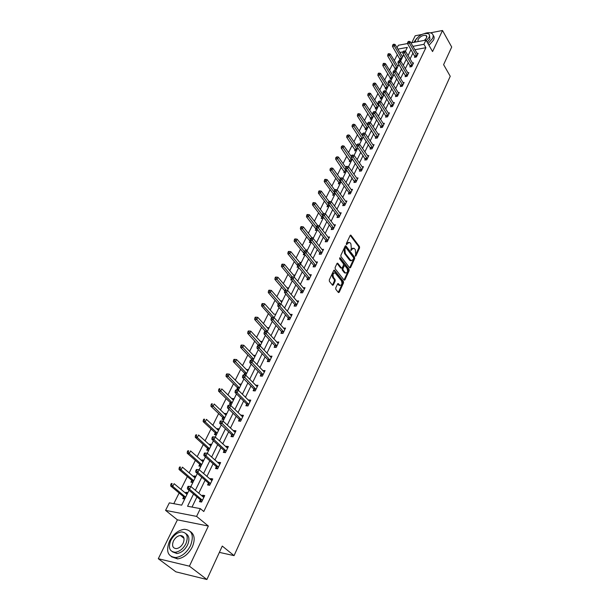<?xml version="1.0" encoding="UTF-8"?>
<svg xmlns="http://www.w3.org/2000/svg" width="610" height="610" viewBox="0 0 610 610"><rect width="100%" height="100%" fill="white"/><g stroke="black" fill="none" stroke-linecap="round" stroke-linejoin="round"><path stroke-width="0.91" d="M355.287 256.139L355.859 256.032L359.58 247.935L359.465 246.562L350.857 235.14L350.186 235.422L346.366 243.55L346.45 244.534L347.532 243.375L349.713 242.46L350.209 242.94L350.925 243.886L351.299 248.339L350.895 250.367L351.962 249.208L354.12 248.285L355.317 249.688L355.691 254.118L355.287 256.139M183.091 536.495L182.1 536.869M335.736 287.958L335.858 289.376L338.458 292.579L339.206 292.274L343.529 282.865L343.415 281.454L334.455 270.192L333.716 270.489L329.278 279.944L329.408 281.37L332.572 285.274L333.327 284.969L335.218 280.92L335.096 279.502L333.594 277.619C332.511 274.492 333.06 272.96 335.241 273.013L341.402 280.684C342.469 283.787 341.92 285.312 339.762 285.259L338.352 283.612L337.612 283.917L335.736 287.958M206.904 579.5L175.878 571.829L158.295 558.722L189.405 566.171L206.904 579.5L222.276 546.072L234.072 555.634L450.241 76.273L443.607 64.652L451.705 47.031L442.509 30.5L432.559 51.56L425.971 40.077L423.927 44.309L425.887 47.71L203.793 511.508L200.332 508.633L196.588 516.395L165.569 510.379L169.336 502.853L181.696 505.156L189.039 490.249M189.405 566.171L208.361 526.041L196.588 516.395M349.66 267.874L350.498 267.706L354.692 258.587L354.57 257.199L345.855 245.822L345.168 246.112L340.868 255.27L340.982 256.68L349.66 267.874M349.156 270.627L344.894 279.891L344.177 280.196L335.241 268.926L335.119 267.508L336.994 263.512L337.719 263.215L341.425 267.912L342.279 267.744L343.499 265.114L343.384 263.711L339.686 258.96L340.197 257.862L349.034 269.231L349.156 270.627L348.348 270.642L344.086 279.906L344.894 279.891M442.509 30.5L430.363 32.841M421.716 34.511L415.204 35.769L411.773 42.746M219.371 552.378L234.072 555.634M425.887 47.71L414.891 49.715M413.023 52.895L410.05 59.002M408.357 62.494L405.322 68.732M403.622 72.224L400.518 78.598M398.81 82.106L395.646 88.602M393.938 92.125L390.705 98.767M388.989 102.297L385.688 109.076M383.964 112.614L380.594 119.545M378.871 123.09L375.424 130.166M373.694 133.72L370.178 140.948M368.44 144.517L364.849 151.898M363.11 155.474L359.435 163.023M357.696 166.599L353.945 174.315M352.199 177.906L348.363 185.783M346.61 189.382L342.69 197.434M340.937 201.041L336.933 209.268M335.172 212.89L331.077 221.3M329.316 224.922L325.13 233.523M323.361 237.153L319.083 245.944M317.314 249.581L312.938 258.571M311.169 262.216L306.693 271.404M304.916 275.064L300.341 284.458M298.565 288.118L293.883 297.733M292.098 301.401L287.318 311.23M285.526 314.905L280.638 324.962M278.846 328.637L273.837 338.931M272.045 342.614L266.921 353.144M265.129 356.835L259.883 367.609M258.083 371.299L252.723 382.325M250.923 386.023L245.426 397.316M243.626 401.014L238.007 412.566M236.2 416.272L230.443 428.106M228.643 431.811L222.742 443.928M220.942 447.641L214.903 460.047M213.096 463.752L206.912 476.463M205.105 480.177L198.768 493.193M196.961 496.906L192.013 507.078M414.968 56.333L414.487 57.325L416.386 56.989L418.155 53.329L417.126 53.512M410.324 65.933L409.844 66.932L411.742 66.612L413.534 62.899L412.482 63.082M405.62 75.663L405.124 76.685L407.03 76.372L408.853 72.598L407.77 72.781M400.839 85.537L400.335 86.574L402.257 86.269L404.102 82.449L402.989 82.624M395.989 95.556L395.486 96.609L397.407 96.319L399.275 92.438L398.139 92.613M391.071 105.728L390.553 106.788L392.489 106.514L394.388 102.572L393.214 102.747M386.077 116.045L385.558 117.12L387.495 116.861L389.424 112.865L388.219 113.025M381.014 126.514L380.48 127.612L382.424 127.36L384.384 123.304L383.149 123.464M375.867 137.143L375.325 138.256L377.277 138.02L379.267 133.903L378.002 134.055M370.644 147.933L370.102 149.061L372.062 148.84L374.075 144.654L372.771 144.806M365.344 158.882L364.788 160.033L366.755 159.828L368.806 155.58L367.464 155.725M359.961 170.007L359.397 171.174L361.372 170.983L363.453 166.667L362.073 166.804M354.494 181.3L353.922 182.481L355.904 182.306L358.017 177.929L356.591 178.059M348.943 192.775L348.363 193.972L350.353 193.82L352.496 189.367L351.032 189.489M343.308 204.426L342.713 205.646L344.711 205.501L346.892 200.987L345.374 201.102M337.582 216.268L336.979 217.503L338.977 217.381L341.196 212.791L339.633 212.89M331.756 228.292L331.146 229.551L333.159 229.444L335.409 224.777L333.792 224.869M325.847 240.515L325.229 241.789L327.242 241.705L329.53 236.962L327.852 237.046M319.838 252.929L319.205 254.233L321.226 254.164L323.552 249.345L321.821 249.414M313.723 265.556L313.09 266.875L315.111 266.829L317.474 261.934L315.683 261.98M307.516 278.389L306.868 279.731L308.896 279.7L311.306 274.729L309.445 274.759M301.203 291.435L300.539 292.8L302.583 292.792L305.023 287.729L303.094 287.745M294.783 304.695L294.111 306.083L296.163 306.106L298.641 300.959L296.635 300.951M288.255 318.184L287.569 319.602L289.628 319.64L292.152 314.402L290.085 314.402M281.614 331.909L280.92 333.342L282.979 333.403L285.549 328.081L283.452 328.119M274.866 345.862L274.157 347.326L276.223 347.41L278.839 341.996L276.704 342.065M267.988 360.068L267.271 361.555L269.346 361.661L271.999 356.156L269.833 356.263M260.996 374.517L260.264 376.027L262.346 376.164L265.053 370.56L262.841 370.705M253.882 389.218L253.135 390.758L255.224 390.926L257.977 385.215L255.727 385.406M246.638 404.186L245.883 405.757L247.973 405.947L250.779 400.137L248.689 399.954L248.491 400.366M239.265 419.421L238.495 421.022L240.592 421.243L243.443 415.326L241.354 415.113L241.118 415.593M231.762 434.938L230.969 436.562L233.073 436.813L235.978 430.79L233.882 430.553L233.615 431.102M224.114 450.737L223.313 452.391L225.418 452.673L228.376 446.543L226.272 446.268L225.967 446.901M216.329 466.825L215.513 468.518L217.625 468.831L220.637 462.578L218.525 462.281L218.182 462.99M208.391 483.219L207.56 484.942L209.68 485.286L212.753 478.919L210.633 478.583L210.252 479.376M200.309 499.925L199.462 501.672L201.582 502.06L204.716 495.572L202.596 495.198L202.177 496.075M397.369 54.496L394.327 60.611M392.634 64.004L389.531 70.242M387.838 73.65L384.666 80.017M382.966 83.433L379.733 89.929M378.025 93.353L374.723 99.994M373.015 103.425L369.645 110.204M367.929 113.643L364.483 120.559M362.767 124.013L359.252 131.081M357.529 134.535L353.937 141.749M352.214 145.218L348.546 152.584M346.815 156.069L343.072 163.587M341.333 167.071L337.513 174.757M335.774 178.257L331.87 186.103M330.124 189.603L326.137 197.625M324.383 201.132L320.311 209.329M318.557 212.844L314.394 221.216M312.633 224.739L308.378 233.294M306.616 236.833L302.27 245.571M300.509 249.109L296.063 258.045M294.294 261.591L289.75 270.718M287.981 274.279L283.337 283.612M281.561 287.173L276.818 296.712M275.034 300.288L270.184 310.04M268.4 313.616L263.436 323.59M261.652 327.173L256.581 337.368M254.789 340.959L249.604 351.39M247.812 354.989L242.506 365.657M240.714 369.256L235.277 380.175M233.485 383.774L227.927 394.945M226.127 398.551L220.439 409.981M218.647 413.595L212.821 425.292M211.022 428.906L205.067 440.877M203.267 444.492L197.167 456.753M195.36 460.367L189.115 472.918M187.316 476.54L180.918 489.388M179.119 493.01L173.804 503.685M402.974 51.896L399.863 52.46M400 58.995L399.512 59.978L401.273 59.666M402.112 56.204L403.065 56.036M395.303 68.503L394.807 69.502L396.576 69.197M397.415 65.682L398.391 65.514M390.537 78.149L390.042 79.155L391.811 78.865M392.649 75.297L393.648 75.129M385.703 87.931L385.2 88.953L386.976 88.671M387.815 85.049L388.844 84.881M380.8 97.852L380.289 98.889L382.073 98.622M382.912 94.939L383.964 94.779M375.829 107.917L375.31 108.969L377.094 108.71M377.933 104.973L378.947 104.828M370.781 118.126L370.255 119.202L372.047 118.958M372.885 115.153L373.61 115.054M365.664 128.496L365.123 129.579L366.93 129.35M367.761 125.485L368.181 125.424M360.464 139.011L359.923 140.109L361.73 139.896M355.188 149.686L354.639 150.807L356.454 150.601M349.835 160.522L349.278 161.658L351.093 161.467M344.398 171.524L343.834 172.676L345.656 172.5M338.885 182.695L338.306 183.869L340.136 183.701M333.281 194.041L332.694 195.223L334.532 195.078M327.585 205.562L326.99 206.767L328.836 206.63M321.805 217.259L321.203 218.479L323.048 218.365M315.934 229.146L315.317 230.389L317.177 230.29M317.955 225.769L319.442 225.685M309.971 241.217L309.346 242.483L311.207 242.399M311.931 237.793L313.51 237.717M303.91 253.485L303.269 254.766L305.091 254.706M305.846 250.008L307.486 249.947M297.619 266.212L297.1 267.256L298.45 267.226M299.655 262.422L301.355 262.376M291.145 279.311L290.833 279.944L291.671 279.937M293.364 275.041L295.133 275.011M286.959 287.859L288.804 287.844M282.369 300.898L280.47 300.913M275.827 314.165L273.898 314.219M269.178 327.661L267.218 327.745M262.414 341.387L260.417 341.501M258.587 345.207L258.327 345.74M255.537 355.34L253.501 355.5M251.671 359.206L251.152 360.258M248.537 369.546L246.47 369.736M244.633 373.45L243.893 374.944L245.815 375.066M241.415 383.987L239.311 384.224M237.473 387.945L236.726 389.462L238.647 389.615M234.171 398.688L232.242 398.521L232.029 398.963M230.183 402.691L229.421 404.239L231.35 404.415M226.798 413.656L224.869 413.458L224.617 413.969M222.772 417.697L221.994 419.276L223.923 419.482M219.287 428.883L217.358 428.662L217.069 429.242M215.223 432.978L214.43 434.579L216.367 434.816M211.647 444.385L209.71 444.141L209.382 444.797M207.537 448.533L206.729 450.165L208.666 450.424M203.862 460.176L201.918 459.902L201.559 460.634M199.706 464.378L198.89 466.04L200.835 466.33M195.94 476.257L193.995 475.945L193.591 476.761M191.738 480.505L190.899 482.197L192.851 482.518M187.865 492.636L185.913 492.293L185.47 493.185M183.618 496.936L182.771 498.66L184.723 499.011M208.361 526.041L177.396 519.842L158.295 558.722M177.396 519.842L165.569 510.379M397.064 47.793L398.322 45.277L407.511 43.546M193.538 494.031L187.56 506.254L200.332 508.633M411.041 49.532L408.052 55.64M406.344 59.132L403.294 65.369M401.578 68.869L398.46 75.236M396.744 78.743L393.557 85.247M391.841 88.77L388.585 95.412M386.862 98.942L383.537 105.728M381.807 109.266L378.421 116.197M376.683 119.743L373.213 126.827M371.475 130.387L367.937 137.616M366.191 141.184L362.576 148.573M360.823 152.149L357.132 159.698M355.378 163.282L351.604 170.998M349.843 174.597L345.984 182.481M344.223 186.08L340.281 194.14M338.512 197.747L334.486 205.982M332.709 209.604L328.592 218.022M326.815 221.651L322.606 230.26M320.829 233.889L316.521 242.688M314.737 246.333L310.337 255.331M308.553 258.983L304.047 268.179M302.255 271.839L297.657 281.248M295.865 284.916L291.153 294.538M289.353 298.206L284.542 308.05M282.743 311.725L277.809 321.798M276.01 325.481L270.97 335.782M269.162 339.473L264 350.018M262.193 353.708L256.917 364.505M255.11 368.204L249.703 379.245M247.889 382.95L242.361 394.251M240.546 397.964L234.881 409.539M233.066 413.245L227.263 425.094M225.448 428.807L219.508 440.946M217.694 444.659L211.609 457.096M209.787 460.809L203.557 473.543M201.742 477.264L195.36 490.31M423.927 44.309L412.917 46.352M410.896 42.913L425.971 40.077M413.054 63.897L405.421 51.225L407.327 47.389L397.872 49.135M190.877 486.521L197.327 473.444M196.382 469.502L195.848 470.569L196.702 470.699L197.228 469.631L196.382 469.502L199.157 469.708L205.456 456.951M204.533 453.009L204.014 454.053L204.861 454.175L205.379 453.123L204.533 453.009L207.286 453.215L213.431 440.763M212.539 436.829L212.028 437.85L212.875 437.957L213.378 436.928L212.539 436.829L215.261 437.027L221.262 424.873M223.1 421.152L228.956 409.272M230.786 405.558L236.505 393.961M235.681 390.034L235.201 391.002L236.032 391.071L236.52 390.095L235.681 390.034L238.327 390.232L243.916 378.917M257.237 386.755L245.738 375.196L251.198 364.139M264.321 372.069L253.02 360.426L258.358 349.621M271.29 357.635L260.173 345.916L265.388 335.355M278.129 343.453L267.203 331.657L272.296 321.34M284.862 329.514L274.103 317.642L279.083 307.562M280.897 303.879L285.762 294.02M287.569 290.345L292.32 280.707M294.134 277.039L298.778 267.615M310.658 276.063L300.577 263.947L305.122 254.744M316.842 263.253L306.914 251.076L311.367 242.078M322.926 250.641L313.151 238.418L317.505 229.619M328.912 238.243L319.289 225.975L323.544 217.366M334.798 226.035L325.328 213.721L329.491 205.303M340.601 214.026L331.268 201.674L335.34 193.439M346.305 202.2L337.116 189.817L341.097 181.757M351.917 190.564L342.866 178.143L346.762 170.259M357.445 179.111L348.531 166.652L352.344 158.943M362.889 167.834L354.105 155.344L357.834 147.795M368.257 156.724L359.595 144.212L363.24 136.823M373.533 145.782L364.993 133.247L368.57 126.018M378.734 135.008L370.316 122.442L373.816 115.374M383.858 124.394L375.562 111.813L378.985 104.882M388.906 113.94L380.724 101.336L384.079 94.558M385.817 91.027L389.088 84.378M398.772 93.482L390.819 80.848L394.037 74.351M403.607 83.478L395.76 70.829L398.909 64.469M408.364 73.619L400.625 60.954L403.706 54.725M280.486 300.89L281.599 302.171M290.101 314.379L291.283 315.728M273.936 314.142L264.61 303.78L263.528 305.938L273.936 317.627M283.49 328.027L284.801 329.491M267.279 327.616L268.53 328.988M276.772 341.92L278.145 343.43M260.516 341.31L261.781 342.675M269.933 356.049L271.328 357.551M253.63 355.249L254.911 356.606M262.979 370.43L264.397 371.917M246.623 369.424L247.935 370.773M255.895 385.062L257.336 386.542M239.494 383.85L240.828 385.185M248.689 399.954L250.153 401.418M232.242 398.521L233.6 399.847M241.354 415.113L242.841 416.569M224.869 413.458L226.241 414.777M233.882 430.553L235.399 431.994M217.358 428.662L218.754 429.966M226.272 446.268L227.82 447.694M209.71 444.141L211.129 445.43M218.525 462.281L220.103 463.691M201.918 459.902L203.366 461.183M210.633 478.583L212.242 479.986M193.995 475.945L195.467 477.218M202.596 495.198L204.228 496.586M185.913 492.293L187.415 493.551M352.961 248.133L351.162 249.238L351.962 249.208M350.765 250.092L351.162 249.238M348.531 242.307L346.724 243.413L347.532 243.375M346.327 244.267L346.724 243.413M355.157 255.849L358.779 247.965L358.665 246.592L350.224 235.353L351.017 235.3M350.498 267.706L349.69 267.721L353.884 258.61L353.769 257.222L345.214 246.021L346.007 245.975M353.64 258.564L353.556 257.595L346.03 247.744L345.443 247.843L344.917 248.964L345.298 253.455L350.925 260.623L353.129 259.685L353.64 258.564M345.58 247.652L344.635 247.873L345.443 247.843M351.291 260.805L349.66 260.203L344.49 253.478L344.109 248.994L344.635 247.873M337.063 263.39L340.616 267.927L341.257 268.049M339.549 258.099L348.226 269.254L349.034 269.231M345.1 272.594L345.451 272.937C347.555 272.975 348.089 271.458 347.037 268.4L344.886 265.685L344.177 265.983L342.957 268.613L343.079 270.017L345.1 272.594L344.292 272.609L345.71 273.082M344.391 265.701L343.369 266.006L344.177 265.983M344.292 272.609L342.271 270.032L342.149 268.629L343.369 266.006M348.348 270.642L348.226 269.254M340.044 285.419L338.946 285.267L337.688 283.772M334.135 272.868C332.137 273.257 331.688 274.843 332.778 277.634L333.594 277.619M332.427 285.129L334.402 280.928L334.28 279.51L332.778 277.634M338.306 292.426L342.721 282.872L342.599 281.469L333.792 270.36M402.615 56.944L395.082 44.492L394.319 46.002L392.459 46.352L400.259 59.849M393.458 44.766L393.763 44.164L392.71 44.911L393.458 44.766L394.319 46.002L401.822 58.56M393.763 44.164L395.082 44.492M392.459 46.352L392.71 44.911M416.866 55.998L409.394 43.165L410.149 41.633L417.682 54.313M415.227 57.195L407.495 43.523L409.394 43.165L408.525 41.915L408.83 41.305L407.762 42.059L408.525 41.915M407.762 42.059L407.495 43.523M410.149 41.633L408.83 41.305M428.022 43.661L432.543 38.453C433.596 36.112 433.329 34.412 431.743 33.367C430.08 32.452 427.74 32.475 424.712 33.451M416.752 38.331L413.824 42.357M428.983 45.331L433.496 40.123C434.442 38.041 434.32 36.447 433.13 35.357M429.501 35.38L429.92 38.948L427.213 42.25M426.337 40.71L429.043 37.408C429.806 35.715 429.615 34.488 428.464 33.741C423.736 32.757 419.482 34.823 415.692 39.94L415.227 42.098M424.438 40.359L426.649 37.866L426.276 35.494C423.226 34.861 420.488 36.196 418.048 39.497L418.041 41.564M190.526 545.637C194.178 535.588 192.15 530.136 184.426 529.289C178.341 530.09 173.377 533.994 169.542 541.001C165.668 551.211 167.758 556.732 175.81 557.548C181.894 556.595 186.797 552.622 190.526 545.637M171.486 556.762L177.594 558.905C183.671 557.952 188.566 553.994 192.28 547.017C195.314 539.713 194.674 534.558 190.366 531.562M185.966 533.712C189.268 535.801 189.786 539.56 187.537 544.982C184.845 550.014 181.307 552.866 176.923 553.537L172.394 551.806M185.913 543.708C188.581 536.449 187.118 532.522 181.521 531.912C177.136 532.515 173.568 535.336 170.808 540.384C168.032 547.727 169.519 551.692 175.283 552.279C179.668 551.608 183.213 548.748 185.913 543.708M173.461 540.971C171.684 545.691 172.645 548.245 176.336 548.626C179.165 548.199 181.452 546.362 183.198 543.113C184.929 538.424 183.984 535.885 180.362 535.504C177.533 535.893 175.238 537.715 173.461 540.971M183.534 537.082L182.634 537.288M397.933 66.437L390.293 53.993L389.523 55.525L387.655 55.868L395.57 69.372M388.654 54.282L388.966 53.672L388.219 53.81L387.907 54.42L388.654 54.282L389.523 55.525L397.125 68.076M388.966 53.672L390.293 53.993M387.655 55.868L387.907 54.42M393.183 76.067L385.444 63.631L384.666 65.186L382.79 65.514L390.819 79.025M383.789 63.936L384.102 63.318L383.354 63.448L383.042 64.073L383.789 63.936L384.666 65.186L392.367 77.729M384.102 63.318L385.444 63.631M382.79 65.514L383.042 64.073M404.087 50.904L403.019 51.659L404.087 50.904L405.421 51.225L404.659 52.78L402.745 53.123L410.591 66.81M412.23 65.606L403.782 51.522M403.019 51.659L402.745 53.123M399.275 60.634L398.2 61.396L399.275 60.634L400.625 60.954L399.855 62.533L397.933 62.868L405.894 76.555M407.526 75.35L398.97 61.267M398.2 61.396L397.933 62.868M388.372 85.835L380.526 73.413L379.733 74.992L377.849 75.305L385.993 88.824M378.848 73.734L379.168 73.101L378.413 73.223L378.101 73.856L378.848 73.734L379.733 74.992L387.541 87.52M379.168 73.101L380.526 73.413M377.849 75.305L378.101 73.856M383.492 95.747L375.531 83.334L374.723 84.935L372.84 85.24L381.097 98.767M373.838 83.669L374.166 83.021L373.084 83.791L373.838 83.669L382.645 97.455M374.166 83.021L375.531 83.334M372.84 85.24L373.084 83.791M378.535 105.804L370.468 93.399L369.652 95.03L367.754 95.32L376.134 108.854M368.76 93.749L369.088 93.094L367.998 93.864L368.76 93.749L377.681 107.535M369.088 93.094L370.468 93.399M367.754 95.32L367.998 93.864M394.395 70.508L393.313 71.278L394.395 70.508L395.76 70.829L394.975 72.422L393.046 72.75L401.121 86.452M402.752 85.24L394.083 71.149M393.313 71.278L393.046 72.75M389.447 80.535L388.356 81.305L389.447 80.535L390.819 80.848L390.026 82.464L388.09 82.777L396.279 96.487M397.911 95.267L389.127 81.183M388.356 81.305L388.09 82.777M393 105.446L385.001 92.659L385.81 91.012L393.877 103.631M391.368 106.674L383.065 92.956L385.001 92.659L384.094 91.363L384.422 90.707L383.324 91.485L384.094 91.363M383.324 91.485L383.065 92.956M385.81 91.012L384.422 90.707M373.503 115.999L365.329 103.616L364.498 105.271L362.592 105.545L371.094 119.087M363.598 103.975L363.934 103.319L362.836 104.089L363.598 103.975L372.641 117.76M363.934 103.319L365.329 103.616M362.592 105.545L362.836 104.089M379.321 101.031L378.215 101.817L379.321 101.031L380.724 101.336L379.9 103.006L377.956 103.288L386.389 117.006M388.013 115.778L378.993 101.695M378.215 101.817L377.956 103.288M368.402 126.354L360.106 113.986L359.267 115.664L357.361 115.93L365.985 129.465M358.36 114.36L358.703 113.689L357.933 113.796L357.597 114.466L358.36 114.36L367.525 128.138M358.703 113.689L360.106 113.986M357.361 115.93L357.597 114.466M374.143 111.508L373.03 112.301L374.143 111.508L375.562 111.813L374.723 113.506L372.771 113.78L381.334 127.498M382.958 126.262L373.808 112.187M373.03 112.301L372.771 113.78M363.224 136.861L354.814 124.509L353.96 126.209L352.046 126.468L360.8 140.01M353.045 124.905L353.388 124.219L352.283 125.004L353.045 124.905L362.18 138.348L360.418 138.874M353.388 124.219L354.814 124.509M352.046 126.468L352.283 125.004M368.89 122.152L367.761 122.945L368.89 122.152L370.316 122.442L369.469 124.165L367.51 124.425L376.195 138.15M377.819 136.907L368.547 122.839M367.761 122.945L367.51 124.425M356.797 145.904L349.438 135.199L348.569 136.922L346.648 137.158L355.538 150.7M347.647 135.603L347.997 134.909L346.884 135.695L347.647 135.603L357.063 149.358M347.997 134.909L349.438 135.199M346.648 137.158L346.884 135.695M363.552 132.957L362.416 133.75L363.552 132.957L364.993 133.247L364.139 134.993L362.172 135.237L370.987 148.962M372.603 147.712L363.209 133.651M362.416 133.75L362.172 135.237M351.36 156.61L343.979 146.042L343.094 147.795L341.173 148.024L350.193 161.566M342.172 146.461L342.523 145.76L341.402 146.552L342.172 146.461L351.558 159.889L349.789 160.384M342.523 145.76L343.979 146.042M341.173 148.024L341.402 146.552M358.131 143.922L356.995 144.722L358.131 143.922L359.595 144.212L358.718 145.981L356.743 146.209L365.695 159.934M367.312 158.676L357.78 144.631M356.995 144.722L356.743 146.209M345.832 167.475L338.436 157.06L337.543 158.836L335.607 159.05L344.764 172.584M336.613 157.494L336.972 156.785L335.835 157.578L336.613 157.494L346.129 170.907L344.353 171.387M336.972 156.785L338.436 157.06M335.607 159.05L335.835 157.578M352.626 155.062L351.833 155.153L351.482 155.87L352.275 155.786L352.626 155.062L354.105 155.344L353.213 157.144L351.238 157.357L360.327 171.082M361.936 169.816L352.275 155.786M351.482 155.87L351.238 157.357M340.258 178.562L332.808 168.246L331.901 170.053L329.964 170.243L338.68 182.26L339.259 183.778M330.963 168.696L331.329 167.971L330.185 168.772L330.963 168.696L340.776 182.413M331.329 167.971L332.808 168.246M329.964 170.243L330.185 168.772M347.037 166.377L346.244 166.461L345.885 167.193L346.678 167.109L347.037 166.377L348.531 166.652L347.624 168.482L345.641 168.68L354.875 182.398M356.476 181.124L346.678 167.109M345.885 167.193L345.641 168.68M334.654 189.893L327.097 179.599L326.167 181.437L324.223 181.612L333.075 193.606L333.67 195.147M325.221 180.072L325.595 179.34L324.817 179.409L324.444 180.148L325.221 180.072L335.012 193.446L333.228 193.904M325.595 179.34L327.097 179.599M324.223 181.612L324.444 180.148M341.356 177.876L340.563 177.945L340.197 178.692L340.99 178.616L341.356 177.876L342.866 178.143L341.951 179.996L339.953 180.179L348.745 192.333L349.339 193.896M350.933 192.615L340.99 178.616M340.197 178.692L339.953 180.179M329.011 201.468L321.287 191.136L320.349 193.004L318.397 193.164L327.379 205.12L327.989 206.691M319.396 191.631L319.777 190.884L318.992 190.945L318.618 191.692L319.396 191.631L328.325 203.656M319.777 190.884L321.287 191.136M318.397 193.164L318.618 191.692M335.591 189.55L334.791 189.618L334.417 190.373L335.218 190.305L335.591 189.55L337.116 189.817L336.186 191.7L334.181 191.868L343.102 203.984L343.712 205.578M345.298 204.281L335.218 190.305M334.417 190.373L334.181 191.868M323.483 213.492L315.393 202.863L314.44 204.754L312.48 204.899L321.6 216.825L322.225 218.418M313.479 203.366L313.86 202.612L313.075 202.665L312.694 203.427L313.479 203.366L322.438 215.246M313.86 202.612L315.393 202.863M312.48 204.899L312.694 203.427M329.728 201.414L328.927 201.475L328.546 202.245L329.347 202.185L329.728 201.414L331.268 201.674L330.323 203.587L328.317 203.74L337.368 215.826L337.993 217.442M339.579 216.138L329.347 202.185M328.546 202.245L328.317 203.74M317.909 225.761L309.4 214.766L308.431 216.695L306.464 216.825L315.721 228.704L316.369 230.328M307.463 215.292L307.852 214.522L307.066 214.575L306.677 215.345L307.463 215.292L316.453 227.019M307.852 214.522L309.4 214.766M306.464 216.825L306.677 215.345M323.773 213.477L322.964 213.53L322.583 214.308L323.384 214.255L323.773 213.477L325.328 213.721L324.367 215.673L322.354 215.803L331.55 227.85L332.191 229.497M333.762 228.186L323.384 214.255M322.583 214.308L322.354 215.803M312.328 238.296L303.307 226.867L302.324 228.826L300.356 228.933L309.75 240.782L310.421 242.437M301.348 227.416L301.744 226.63L300.959 226.676L300.562 227.461L301.348 227.416L310.376 238.99M301.744 226.63L303.307 226.867M300.356 228.933L300.562 227.461M317.719 225.731L316.91 225.776L316.521 226.569L317.33 226.523L317.719 225.731L319.289 225.975L318.313 227.949L316.293 228.064L325.633 240.065L326.297 241.743M327.86 240.424L317.33 226.523M316.521 226.569L316.293 228.064M306.677 251.046L297.123 239.166L296.125 241.156L294.15 241.247L303.688 253.051L304.375 254.728M295.141 239.73L295.537 238.937L294.752 238.975L294.348 239.768L295.141 239.73L304.291 251.289M295.537 238.937L297.123 239.166M294.15 241.247L294.348 239.768M311.565 238.19L310.749 238.228L310.353 239.029L311.169 238.99L311.565 238.19L313.151 238.418L312.16 240.431L310.132 240.523L319.617 252.487L320.303 254.195M321.851 252.86L311.169 238.99M310.353 239.029L310.132 240.523M298.046 266.73L298.237 267.226M300.738 263.634L290.833 251.663L289.819 253.684L287.836 253.76L297.573 265.579M288.827 252.25L289.231 251.442L288.438 251.472L288.034 252.281L288.827 252.25L298.115 263.779M289.231 251.442L290.833 251.663M287.836 253.76L288.034 252.281M305.305 250.847L304.497 250.878L304.093 251.701L304.901 251.671L305.305 250.847L306.914 251.076L305.907 253.127L303.871 253.196L313.51 265.114L314.211 266.852M315.751 265.502L304.901 251.671M304.093 251.701L303.871 253.196M294.5 276.292L284.443 264.374L283.406 266.425L281.416 266.478L291.183 278.091M282.407 264.976L282.827 264.153L282.026 264.176L281.614 264.999L282.407 264.976L292.129 276.826M282.827 264.153L284.443 264.374M281.416 266.478L281.614 264.999M298.946 263.726L298.13 263.749L297.718 264.58L298.534 264.557L298.946 263.726L300.577 263.947L299.548 266.029L297.505 266.074L307.295 277.939L308.019 279.715M309.552 278.358L298.534 264.557M297.718 264.58L297.505 266.074M288.156 289.155L277.939 277.291L276.894 279.38L274.896 279.403L284.725 290.856M275.888 277.916L276.307 277.077L275.506 277.092L275.087 277.924L275.888 277.916L286.12 290.162M276.307 277.077L277.939 277.291M274.896 279.403L275.087 277.924M303.246 291.42L293.082 279.144L294.127 277.031L304.367 289.094M301.729 292.792L300.974 290.985L291.031 279.174L293.082 279.144L292.06 277.664L292.48 276.818L291.664 276.833L291.244 277.68L292.06 277.664M291.244 277.68L291.031 279.174M294.127 277.031L292.48 276.818M281.713 302.232L271.336 290.421L270.268 292.548L268.263 292.556L278.252 303.955M269.254 291.069L269.681 290.223L268.88 290.223L268.453 291.077L269.254 291.069L280.082 303.78M269.681 290.223L271.336 290.421M268.263 292.556L268.453 291.077M296.834 304.71L286.502 292.495L287.562 290.337L297.977 302.339M295.324 306.098L294.554 304.253L284.451 292.495L286.502 292.495L285.472 290.993L285.899 290.131L285.076 290.139L284.656 291L285.472 290.993M284.656 291L284.451 292.495M287.562 290.337L285.899 290.131M262.506 304.451L262.94 303.582L262.14 303.582L261.705 304.443L262.506 304.451L263.528 305.938L261.522 305.923L271.831 317.452M262.94 303.582L264.61 303.78M261.522 305.923L261.705 304.443M290.307 318.222L279.815 306.067L280.89 303.871L291.473 315.812M288.82 319.625L288.019 317.741L277.756 306.052L279.815 306.067L278.778 304.558L279.212 303.681L278.389 303.673L277.954 304.55L278.778 304.558M277.954 304.55L277.756 306.052M280.89 303.871L279.212 303.681M268.499 329.042L257.778 317.36L256.673 319.556L254.66 319.518L265.411 331.474M255.643 318.054L256.086 317.177L255.285 317.162L254.835 318.039L255.643 318.054L267.348 331.375M256.086 317.177L257.778 317.36M254.66 319.518L254.835 318.039M272.403 317.459L271.572 317.444L271.137 318.336L271.961 318.351L272.403 317.459L274.103 317.642L273.005 319.876L270.939 319.831L281.378 331.466L282.201 333.38M283.673 331.97L271.961 318.351M271.137 318.336L270.939 319.831M261.721 342.797L250.824 331.177L249.703 333.418L247.683 333.35L258.831 345.786M248.659 331.901L249.116 331.001L248.308 330.978L247.858 331.878L248.659 331.901L260.554 345.168M249.116 331.001L250.824 331.177M247.683 333.35L247.858 331.878M265.48 331.482L264.648 331.451L264.199 332.358L265.03 332.389L265.48 331.482L267.203 331.657L266.082 333.922L264.008 333.861L274.622 345.42L275.476 347.38M276.925 345.946L265.03 332.389M264.199 332.358L264.008 333.861M254.827 356.781L243.756 345.237L242.605 347.509L240.584 347.425L251.427 358.764L252.151 360.35M241.56 345.984L242.017 345.069L241.209 345.039L240.752 345.946L241.56 345.984L253.44 358.871L251.61 359.061M242.017 345.069L243.756 345.237M240.584 347.425L240.752 345.946M258.426 345.748L257.595 345.71L257.138 346.632L257.969 346.671L258.426 345.748L260.173 345.916L259.036 348.219L256.955 348.135L267.744 359.618L268.629 361.623M270.062 360.174L257.969 346.671M257.138 346.632L256.955 348.135M247.812 371.01L236.558 359.542L235.391 361.86L233.363 361.745L244.381 373.007L245.304 375.036M234.331 360.312L234.804 359.389L233.988 359.343L233.523 360.266L234.331 360.312L246.608 373.465M234.804 359.389L236.558 359.542M233.363 361.745L233.523 360.266M251.251 360.266L250.42 360.22L249.955 361.158L250.786 361.204L251.251 360.266L253.02 360.426L251.861 362.775L249.78 362.66L260.752 374.067L261.667 376.118M263.078 374.647L250.786 361.204M249.955 361.158L249.78 362.66M240.683 385.482L229.23 374.098L228.041 376.454L226.013 376.317L237.221 387.502L238.174 389.577M226.981 374.898L227.454 373.953L226.645 373.899L226.165 374.845L226.981 374.898L239.448 387.983M227.454 373.953L229.23 374.098M226.013 376.317L226.165 374.845M243.954 375.051L243.115 374.99L242.643 375.951L243.481 376.004L243.954 375.051L245.738 375.196L244.557 377.59L242.467 377.445L253.63 388.776L254.583 390.873M255.964 389.378L243.481 376.004M242.643 375.951L242.467 377.445M233.416 400.213L221.773 388.913L220.568 391.315L218.532 391.147L229.939 402.264L230.915 404.377M219.493 389.744L219.981 388.783L219.165 388.715L218.677 389.676L219.493 389.744L232.166 402.752M219.165 388.715L219.981 388.783M218.532 391.147L218.677 389.676M248.727 404.377L237.122 392.672L238.327 390.232L250.024 401.7M247.37 405.894L246.394 403.751L235.033 392.497L237.122 392.672L236.032 391.071M235.201 391.002L235.033 392.497M238.327 390.232L236.52 390.095M226.028 415.204L214.186 404.003L212.959 406.443L210.915 406.245L222.536 417.293L223.535 419.436M211.876 404.849L212.364 403.873L211.548 403.797L211.06 404.773L211.876 404.849L224.754 417.797M211.548 403.797L212.364 403.873M210.915 406.245L211.06 404.773M228.102 405.345L227.614 406.336L228.453 406.412L228.948 405.421L228.102 405.345L230.778 405.551L242.673 416.92M228.948 405.421L230.778 405.551L229.558 408.029L227.454 407.831L239.006 418.978L240.027 421.182M241.362 419.642L228.453 406.412M227.614 406.336L227.454 407.831M218.51 430.469L206.454 419.36L205.204 421.845L203.16 421.624L214.994 432.589L216.024 434.77M204.114 420.237L204.617 419.245L203.793 419.154L203.298 420.153L204.114 420.237L205.204 421.845L217.206 433.1M203.793 419.154L204.617 419.245M203.16 421.624L203.298 420.153M220.393 420.938L219.897 421.952L220.736 422.044L221.232 421.03L220.393 420.938L223.092 421.144L235.201 432.414M221.232 421.03L223.092 421.144L221.842 423.668L219.737 423.439L231.533 434.541L232.555 436.752M233.859 435.189L220.736 422.044M219.897 421.952L219.737 423.439M210.846 446.001L198.585 434.999L197.312 437.53L195.261 437.279L207.263 448.098L208.376 450.386M196.214 435.914L196.725 434.899L195.901 434.8L195.391 435.807L196.214 435.914L197.312 437.53L209.527 448.685M195.901 434.8L196.725 434.899M195.261 437.279L195.391 435.807M226.219 451.019L213.988 439.604L215.261 437.027L227.583 448.19M224.953 452.612L223.9 450.355L211.883 439.345L213.988 439.604L212.875 437.957M212.028 437.85L211.883 439.345M215.261 437.027L213.378 436.928M203.054 461.823L190.572 450.927L189.275 453.504L187.217 453.222L199.432 463.943L200.591 466.292M188.162 451.873L188.681 450.836L187.865 450.729L187.339 451.758L188.162 451.873L189.275 453.504L201.704 464.561M187.865 450.729L188.681 450.836M187.217 453.222L187.339 451.758M218.441 467.138L205.989 455.838L207.286 453.215L219.829 464.263M217.206 468.77L216.047 466.383L203.877 455.54L205.989 455.838L204.861 454.175M204.014 454.053L203.877 455.54M207.286 453.215L205.379 453.123M195.108 477.943L182.405 467.153L181.086 469.784L179.027 469.464L191.456 480.07L192.668 482.487M179.965 468.129L180.491 467.077L179.668 466.955L179.142 468L179.965 468.129L181.086 469.784L193.736 480.726M179.668 466.955L180.491 467.077M179.027 469.464L179.142 468M210.511 483.57L197.838 472.376L199.157 469.708L211.922 480.634M209.321 485.232L208.109 482.777L195.719 472.048L197.838 472.376L196.702 470.699M195.848 470.569L195.719 472.048M199.157 469.708L197.228 469.631M187.018 494.352L174.086 483.684L172.744 486.368L170.678 486.01L183.335 496.502L184.594 498.995M171.608 484.691L172.15 483.623L171.326 483.486L170.785 484.553L171.608 484.691L172.744 486.368L185.623 497.188M171.326 483.486L172.15 483.623M170.678 486.01L170.785 484.553M188.071 486.307L187.529 487.398L188.376 487.542L188.917 486.452L188.071 486.307L190.869 486.513L203.557 497.234M188.917 486.452L190.869 486.513L189.527 489.235L187.4 488.869L200.027 499.483L201.285 501.999M202.436 500.299L189.527 489.235L188.376 487.542M187.529 487.398L187.4 488.869M355.233 256.055L355.859 256.032M346.404 244.458L347.037 244.435M350.841 250.291L351.474 250.268M358.665 246.592L359.465 246.562M358.779 247.965L359.58 247.935M353.769 257.222L354.57 257.199M353.884 258.61L354.692 258.587M344.109 248.994L344.917 248.964M344.49 253.478L345.298 253.455M349.66 260.203L350.468 260.18M337.078 263.375L337.856 263.352M340.616 267.927L341.425 267.912M339.648 257.877L340.197 257.862M342.149 268.629L342.957 268.613M342.271 270.032L343.079 270.017M337.711 283.734L338.474 283.726M338.626 284.946L339.442 284.939M334.28 279.51L335.096 279.502M334.402 280.928L335.218 280.92M332.511 284.977L333.327 284.969M333.807 270.337L334.585 270.321M342.599 281.469L343.415 281.454M342.721 282.872L343.529 282.865M338.39 292.274L339.206 292.274M399.832 58.575L401.685 58.24M399.962 58.865L401.815 58.537M416.821 55.868L414.93 56.204M416.699 55.571L414.8 55.906M395.127 68.076L396.988 67.763M395.257 68.373L397.118 68.053M390.362 77.722L392.23 77.409M390.499 78.011L392.36 77.706M412.185 65.468L410.286 65.796M412.055 65.178L410.156 65.499M407.48 75.213L405.574 75.533M407.35 74.916L405.444 75.236M385.528 87.497L387.403 87.207M385.665 87.794L387.533 87.497M380.625 97.425L382.5 97.135M380.762 97.714L382.638 97.432M375.646 107.49L377.537 107.215M375.783 107.779L377.674 107.512M402.714 85.103L400.793 85.408M402.577 84.805L400.663 85.11M397.872 95.129L395.943 95.419M397.735 94.832L395.814 95.122M392.954 105.309L391.025 105.591M392.817 105.011L390.888 105.294M370.598 117.7L372.489 117.44M370.735 117.997L372.634 117.738M387.968 115.641L386.031 115.908M387.83 115.343L385.894 115.61M365.474 128.062L367.373 127.818M365.619 128.359L367.517 128.115M382.912 126.125L380.968 126.377M382.767 125.828L380.823 126.079M360.274 138.584L362.18 138.348M377.773 136.77L375.821 137.006M377.628 136.465L375.676 136.701M354.997 149.259L356.911 149.038M355.142 149.549L357.056 149.336M372.558 147.567L370.598 147.795M372.413 147.269L370.453 147.49M349.644 160.095L351.558 159.889M367.266 158.539L365.298 158.745M367.121 158.242L365.154 158.447M344.208 171.09L346.129 170.907M361.89 169.672L359.915 169.87M361.738 169.374L359.77 169.565M338.68 182.26L340.616 182.093M338.832 182.558L340.761 182.382M356.431 180.987L354.448 181.162M356.278 180.682L354.296 180.865M333.075 193.606L335.012 193.446M350.88 192.47L348.897 192.63M350.727 192.173L348.745 192.333M327.379 205.12L329.255 204.99M327.539 205.417L329.469 205.28M345.252 204.144L343.255 204.289M345.092 203.839L343.102 203.984M321.6 216.825L323.064 216.733M321.752 217.122L323.285 217.023M339.526 215.993L337.528 216.123M339.373 215.696L337.368 215.826M315.721 228.704L316.75 228.651M315.881 229.002L316.979 228.941M333.716 228.041L331.71 228.148M333.556 227.743L331.55 227.85M309.75 240.782L310.315 240.752M309.918 241.08L310.551 241.049M327.806 240.279L325.793 240.37M327.646 239.982L325.633 240.065M321.805 252.715L319.785 252.792M321.638 252.418L319.617 252.487M315.698 265.358L313.67 265.411M315.53 265.06L313.51 265.114M309.499 278.213L307.463 278.244M309.323 277.908L307.295 277.939M303.185 291.283L301.149 291.29M303.017 290.978L300.974 290.985M296.773 304.565L294.729 304.55M296.597 304.268L294.554 304.253M272.563 317.474L273.844 317.497M290.253 318.077L288.202 318.039M290.078 317.779L288.019 317.741M265.152 331.001L267.157 331.055M265.335 331.291L267.34 331.352M283.619 331.825L281.561 331.764M283.437 331.52L281.378 331.466M258.35 344.764L260.356 344.848M258.533 345.062L260.539 345.138M276.871 345.801L274.805 345.717M276.688 345.504L274.622 345.42M251.427 358.764L253.44 358.871M270.001 360.03L267.935 359.915M269.818 359.725L267.744 359.618M244.381 373.007L246.402 373.145M244.572 373.305L246.592 373.434M263.017 374.502L260.935 374.365M262.826 374.204L260.752 374.067M237.221 387.502L239.242 387.663M237.412 387.8L239.44 387.952M255.903 389.233L253.821 389.073M255.712 388.936L253.63 388.776M229.924 402.249L231.96 402.44L229.939 402.264M230.123 402.547L232.158 402.73M248.666 404.232L246.577 404.041M248.468 403.934L246.379 403.744M222.505 417.263L224.541 417.476M222.703 417.553L224.739 417.766M241.301 419.497L239.204 419.276M241.095 419.2L239.006 418.978M214.949 432.543L216.992 432.787M215.155 432.833L217.198 433.077M233.798 435.037L231.693 434.793M233.592 434.739L231.487 434.495M207.263 448.098L209.306 448.373M207.469 448.388L209.512 448.663M226.15 450.866L224.045 450.592M225.944 450.576L223.839 450.294M199.432 463.943L201.483 464.24M199.645 464.233L201.689 464.53M218.372 466.993L216.26 466.68M218.159 466.696L216.047 466.383M191.456 480.07L193.515 480.405M191.67 480.36L193.728 480.695M210.442 483.417L208.323 483.074M210.229 483.12L208.109 482.777M183.335 496.502L185.394 496.868M183.549 496.792L185.608 497.158M202.36 500.154L200.24 499.773M202.146 499.864L200.027 499.483M350.376 235.163L350.857 235.14M345.367 245.845L345.855 245.822M350.117 260.645L350.925 260.623M337.208 263.23L337.719 263.215M340.754 268.057L341.562 268.042M344.642 272.952L345.451 272.937M337.833 283.612L338.352 283.612M338.946 285.267L339.762 285.259M333.937 270.2L334.455 270.192M426.954 36.676L426.276 35.494M184.014 538.371L180.362 535.504M176.923 553.537L175.283 552.279M175.81 557.548L177.594 558.905M248.483 403.942L246.394 403.751M222.536 417.293L224.571 417.499M241.125 419.222L239.029 419.009M214.994 432.589L217.038 432.825M233.638 434.785L231.533 434.541M207.324 448.159L209.367 448.434M226.005 450.637L223.9 450.355M199.508 464.019L201.559 464.317M218.235 466.772L216.123 466.467M191.548 480.169L193.606 480.505M210.32 483.219L208.201 482.876M183.442 496.616L185.501 496.982M202.253 499.979L200.133 499.598"/></g></svg>
